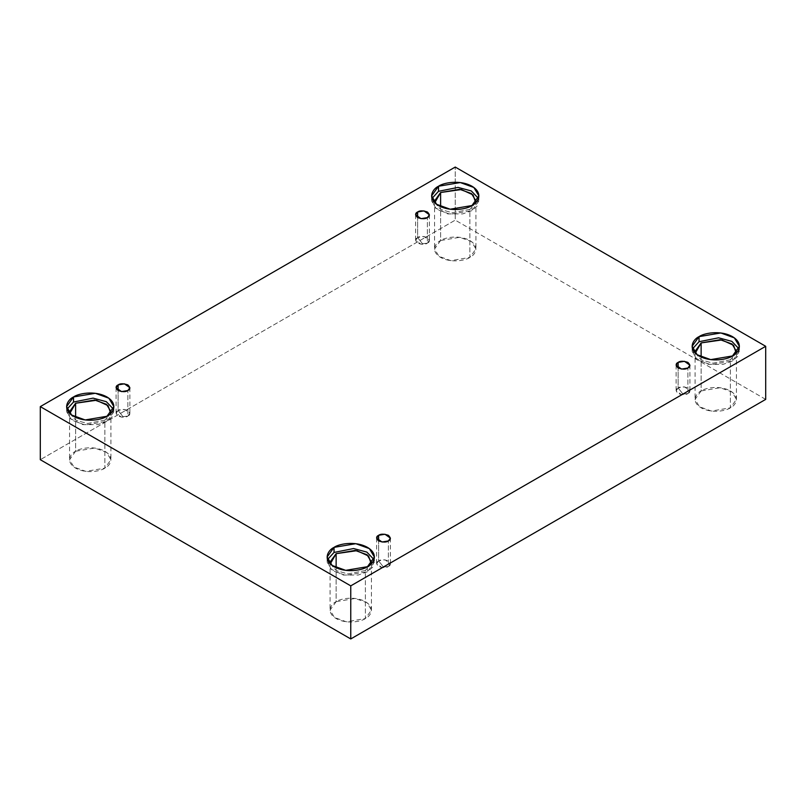 <?xml version="1.0" encoding="UTF-8"?>
<svg xmlns="http://www.w3.org/2000/svg" width="806" height="806" viewBox="0 0 806 806"><rect width="100%" height="100%" fill="white"/><g stroke="black" fill="none" stroke-linecap="round" stroke-linejoin="round"><path stroke-width="0.6" stroke-dasharray="4.03 3.02" d="M427.382 243.18L422.505 243.744L417.629 237.548C415.05 238.717 415.05 240.591 417.629 243.18C422.102 244.671 425.356 244.671 427.382 243.18L421.024 244.248L415.604 240.359L417.629 237.548L417.629 217.61L417.629 237.548L423.976 236.47L429.397 240.359L427.382 243.18L427.382 217.61L427.382 243.18C429.961 242.012 429.961 240.128 427.382 237.548C422.908 236.057 419.654 236.057 417.629 237.548L422.505 243.744L427.382 243.18M127.862 416.108L122.986 416.672L118.109 410.476C115.52 411.644 115.52 413.518 118.109 416.108C122.583 417.599 125.827 417.599 127.862 416.108L121.505 417.176L116.084 413.287L118.109 410.476L118.109 390.537L118.109 410.476L124.456 409.398L129.877 413.287L127.862 416.108L127.862 390.537L127.862 416.108C130.441 414.939 130.441 413.055 127.862 410.476C123.389 408.985 120.134 408.985 118.109 410.476L122.986 416.672L127.862 416.108M388.371 566.507L383.495 567.081L378.619 560.885C376.039 562.054 376.039 563.928 378.619 566.507C383.092 567.998 386.346 567.998 388.371 566.507L382.024 567.585L376.604 563.696L378.619 560.885L378.619 540.937L378.619 560.885L384.976 559.807L390.396 563.696L388.371 566.507L388.371 540.937L388.371 566.507C390.95 565.338 390.95 563.465 388.371 560.885C383.898 559.394 380.644 559.394 378.619 560.885L383.495 567.081L388.371 566.507M687.891 393.58L683.014 394.154L678.138 387.958C675.559 389.127 675.559 391.001 678.138 393.58C682.611 395.071 685.866 395.071 687.891 393.58L681.544 394.658L676.123 390.769L678.138 387.958L678.138 368.01L678.138 387.958L684.495 386.88L689.916 390.769L687.891 393.58L687.891 368.01L687.891 393.58C690.48 392.411 690.48 390.537 687.891 387.958C683.417 386.467 680.173 386.467 678.138 387.958L683.014 394.154L687.891 393.58M69.79 413.458L75.704 420.178L87.391 423.513L104.871 420.127L104.871 468.145L85.819 471.369L73.951 467.067L69.558 459.702L75.613 451.259L75.613 417.347L75.613 451.259C70.747 453.385 64.984 461.788 75.613 468.145C86.645 474.281 101.183 470.956 104.871 468.145C109.737 466.019 115.5 457.627 104.871 451.259C93.849 445.124 79.31 448.448 75.613 451.259L94.665 448.035L106.533 452.337L110.926 459.702L104.871 468.145L104.871 420.127L87.391 423.513L75.704 420.178L69.79 413.458M106.956 416.269L106.956 421.337L85.184 425.024L71.623 420.097L66.606 411.685L67.009 409.156L69.437 418.173L82.756 424.631L97.717 424.641L106.956 421.337L112.256 416.662L113.475 409.156L113.888 411.685L106.956 421.337L106.956 416.269M434.787 202.729L440.701 209.449L452.388 212.784L469.868 209.399L469.868 257.416L450.816 260.64L438.958 256.338L434.555 248.973L440.61 240.531L440.61 206.608L440.61 240.531C435.744 242.656 429.991 251.049 440.61 257.416C451.642 263.552 466.18 260.227 469.868 257.416C474.734 255.29 480.497 246.898 469.868 240.531C458.846 234.395 444.308 237.72 440.61 240.531L459.662 237.307L471.53 241.609L475.933 248.973L469.868 257.416L469.868 209.399L452.388 212.784L440.701 209.449L434.787 202.729M471.963 205.54L471.963 210.608L450.181 214.285L436.63 209.369L431.603 200.956L432.006 198.427L434.434 207.444L447.753 213.902L462.715 213.902L471.963 210.608L477.253 205.933L478.472 198.427L478.885 200.956L471.963 210.608L471.963 205.54M695.296 353.139L701.22 359.859L712.907 363.194L730.387 359.808L730.387 407.826L711.335 411.05L699.467 406.748L695.074 399.383L701.129 390.94L701.129 357.018L701.129 390.94C696.263 393.066 690.5 401.459 701.129 407.826C712.151 413.962 726.69 410.637 730.387 407.826C735.253 405.7 741.016 397.298 730.387 390.94C719.355 384.805 704.817 388.129 701.129 390.94L720.181 387.716L732.05 392.018L736.442 399.383L730.387 407.826L730.387 359.808L712.907 363.194L701.22 359.859L695.296 353.139M732.473 355.95L732.473 361.017L710.701 364.695L697.14 359.778L692.112 351.366L692.525 348.827L694.953 357.844L708.273 364.312L723.234 364.312L732.473 361.017L737.772 356.343L738.991 348.827L739.394 351.366L732.473 361.017L732.473 355.95M330.299 563.868L336.223 570.588L347.91 573.922L365.39 570.537L365.39 618.555L346.338 621.779L334.47 617.477L330.067 610.112L336.132 601.669L336.132 567.746L336.132 601.669C331.266 603.795 325.503 612.187 336.132 618.555C347.154 624.69 361.692 621.366 365.39 618.555C370.256 616.429 376.009 608.036 365.39 601.669C354.358 595.533 339.82 598.858 336.132 601.669L355.184 598.445L367.042 602.747L371.445 610.112L365.39 618.555L365.39 570.537L347.91 573.922L336.223 570.588L330.299 563.868M367.476 566.678L367.476 571.746L345.703 575.424L332.143 570.507L327.115 562.094L327.528 559.555L329.956 568.573L343.275 575.041L358.227 575.041L367.476 571.746L372.775 567.071L373.994 559.555L374.397 562.094L367.476 571.746L367.476 566.678M765.7 399.383L455.239 220.139L455.239 167.054L455.239 220.139L40.3 459.702L455.239 220.139L765.7 399.383M371.213 563.868L365.39 570.537L371.445 562.094L371.445 610.112M736.21 353.139L730.387 359.808L736.442 351.366L736.442 399.383M475.701 202.729L469.868 209.399L475.701 202.729M110.704 413.458L104.871 420.127L110.704 413.458M415.604 214.789L415.604 240.359M116.084 387.716L116.084 413.287M376.604 538.126L376.604 563.696M676.123 365.199L676.123 390.769M69.558 411.685L69.558 459.702M66.606 406.617L66.606 411.685M434.555 200.956L434.555 248.973M431.603 195.888L431.603 200.956M695.074 351.366L695.074 399.383M692.112 346.298L692.112 351.366M330.067 562.094L330.067 610.112M327.115 557.027L327.115 562.094M374.397 557.027L374.397 562.094M739.394 346.298L739.394 351.366M478.885 195.888L478.885 200.956M475.933 200.956L475.933 248.973M113.888 406.617L113.888 411.685M110.926 411.685L110.926 459.702M689.916 365.199L689.916 390.769M390.396 538.126L390.396 563.696M129.877 387.716L129.877 413.287M429.397 214.789L429.397 240.359"/><path stroke-width="1.21" d="M417.629 211.978L415.604 214.789L421.024 218.678L427.382 217.61C425.356 219.101 422.102 219.101 417.629 217.61C415.05 215.021 415.05 213.147 417.629 211.978C419.654 210.487 422.908 210.487 427.382 211.978C429.961 214.557 429.961 216.431 427.382 217.61L429.397 214.789L423.976 210.9L417.629 211.978L417.629 217.61L417.629 211.978M118.109 384.905L116.084 387.716L121.505 391.605L127.862 390.537C125.827 392.028 122.583 392.028 118.109 390.537C115.52 387.948 115.52 386.074 118.109 384.905C120.134 383.414 123.389 383.414 127.862 384.905C130.441 387.485 130.441 389.358 127.862 390.537L129.877 387.716L124.456 383.827L118.109 384.905L118.109 390.537L118.109 384.905M378.619 535.305L376.604 538.126L382.024 542.015L388.371 540.937C386.346 542.428 383.092 542.428 378.619 540.937C376.039 538.358 376.039 536.484 378.619 535.305C380.644 533.814 383.898 533.814 388.371 535.305C390.95 537.894 390.95 539.768 388.371 540.937L390.396 538.126L384.976 534.237L378.619 535.305L378.619 540.937L378.619 535.305M678.138 362.378L676.123 365.199L681.544 369.088L687.891 368.01C685.866 369.501 682.611 369.501 678.138 368.01C675.559 365.43 675.559 363.556 678.138 362.378C680.173 360.887 683.417 360.887 687.891 362.378C690.48 364.967 690.48 366.841 687.891 368.01L689.916 365.199L684.495 361.31L678.138 362.378L678.138 368.01L678.138 362.378M75.613 403.242L69.558 411.685L69.79 413.458L75.613 403.242L96.347 400.28L108.095 405.65L110.704 413.458L110.926 411.685L106.533 404.32L94.665 400.018L75.613 403.242L75.613 417.347L75.613 403.242M73.527 396.965L66.606 406.617L71.623 415.03L85.184 419.956L106.956 416.269C102.745 419.483 86.131 423.281 73.527 416.269C61.377 408.995 67.966 399.403 73.527 396.965C77.749 393.751 94.362 389.953 106.956 396.965C119.107 404.239 112.528 413.831 106.956 416.269L113.888 406.617L108.86 398.204L95.299 393.288L73.527 396.965L73.527 402.033L73.527 396.965M67.009 409.156L73.527 402.033L67.009 409.156M440.61 192.513L434.555 200.956L434.787 202.729L440.61 192.513L461.354 189.541L473.092 194.921L475.701 202.729L475.933 200.956L471.53 193.591L459.662 189.289L440.61 192.513L440.61 206.608L440.61 192.513M438.524 186.236L431.603 195.888L436.63 204.301L450.181 209.228L471.963 205.54C467.742 208.754 451.128 212.552 438.524 205.54C426.384 198.266 432.963 188.675 438.524 186.236C442.746 183.022 459.36 179.224 471.963 186.236C484.104 193.511 477.525 203.102 471.963 205.54L478.885 195.888L473.857 187.476L460.297 182.559L438.524 186.236L438.524 191.304L438.524 186.236M432.006 198.427L438.524 191.304L432.006 198.427M736.442 351.366L732.05 344.001L720.181 339.699L701.129 342.913L701.129 357.018L701.129 342.913L695.074 351.366L695.296 353.139L701.129 342.913L721.864 339.951L733.601 345.321L736.21 353.139M699.044 336.646L692.112 346.298L697.14 354.711L710.701 359.627L732.473 355.95C728.251 359.154 711.638 362.962 699.044 355.95C686.893 348.676 693.472 339.074 699.044 336.646C703.255 333.432 719.869 329.634 732.473 336.646C744.623 343.92 738.034 353.512 732.473 355.95L739.394 346.298L734.377 337.885L720.816 332.959L699.044 336.646L699.044 341.714L699.044 336.646M692.525 348.827L699.044 341.714L692.525 348.827M371.445 562.094L367.042 554.73L355.184 550.427L336.132 553.651L336.132 567.746L336.132 553.651L330.067 562.094L330.299 563.868L336.132 553.651L356.867 550.679L368.604 556.059L371.213 563.868M334.037 547.375L327.115 557.027L332.143 565.439L345.703 570.356L367.476 566.678C363.254 569.892 346.64 573.691 334.037 566.678C321.896 559.404 328.475 549.813 334.037 547.375C338.258 544.161 354.872 540.363 367.476 547.375C379.616 554.649 373.037 564.24 367.476 566.678L374.397 557.027L369.37 548.614L355.819 543.687L334.037 547.375L334.037 552.442L334.037 547.375M327.528 559.555L334.037 552.442L327.528 559.555M350.761 638.946L765.7 399.383L765.7 346.298L350.761 585.861L350.761 638.946L350.761 585.861L40.3 406.617L455.239 167.054L765.7 346.298L765.7 399.383L350.761 638.946L40.3 459.702L40.3 406.617L40.3 459.702L350.761 638.946M350.761 585.861L765.7 346.298L455.239 167.054L40.3 406.617L350.761 585.861M373.994 559.555L366.841 552.09L353.582 548.543L334.037 552.442L353.582 548.543L366.841 552.09L373.994 559.555M738.991 348.827L731.848 341.361L718.579 337.815L699.044 341.714L718.579 337.815L731.848 341.361L738.991 348.827M478.472 198.427L471.329 190.951L458.07 187.405L438.524 191.304L458.07 187.405L471.329 190.951L478.472 198.427M113.475 409.156L106.332 401.68L93.063 398.134L73.527 402.033L93.063 398.134L106.332 401.68L113.475 409.156"/></g></svg>
